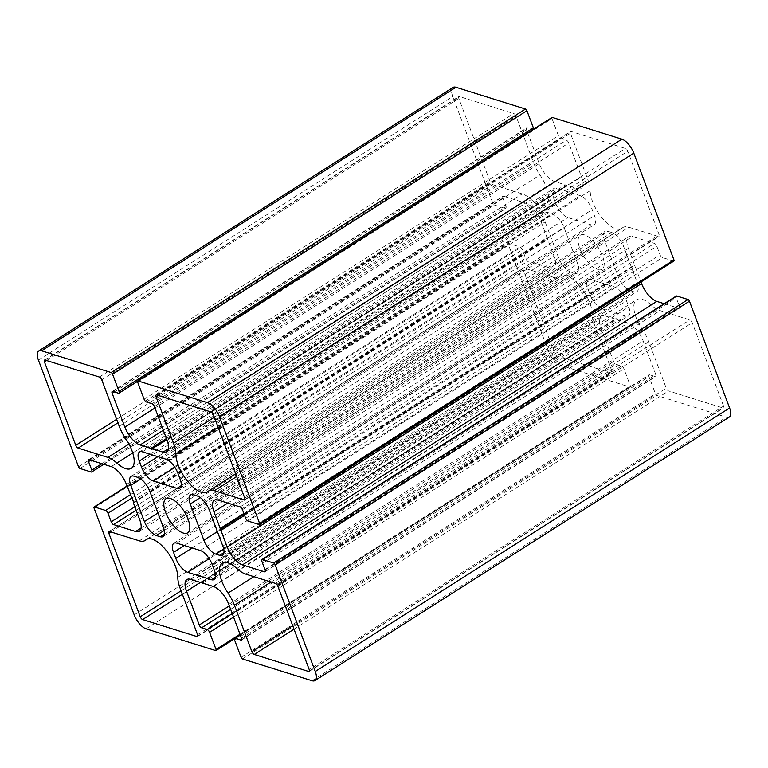 <?xml version="1.0" encoding="UTF-8"?>
<svg xmlns="http://www.w3.org/2000/svg" width="768" height="768" viewBox="0 0 768 768"><rect width="100%" height="100%" fill="white"/><g stroke="black" fill="none" stroke-linecap="round" stroke-linejoin="round"><path stroke-width="0.58" stroke-dasharray="3.84 2.88" d="M492.518 184.589L522.269 193.891A27.072 11.395 57.5 0 1 531.197 199.555A26.592 11.194 -122.5 0 0 545.683 204.787A26.592 11.194 -122.5 0 0 539.952 174.95A27.072 11.395 57.5 0 1 533.549 162.701L516.115 116.314A2.707 1.142 -122.5 0 0 513.734 113.53L459.418 96.547A2.707 1.142 -122.5 0 0 458.842 96.576A2.707 1.142 -122.5 0 0 458.784 98.39L490.138 181.795A2.707 1.142 -122.5 0 0 492.518 184.589L117.926 422.813M622.243 228.019A27.072 11.395 57.5 0 1 622.906 227.51A27.072 11.395 57.5 0 1 628.723 227.184L658.483 236.486A2.707 1.142 -122.5 0 0 659.059 236.448A2.707 1.142 -122.5 0 0 659.117 234.643L627.763 151.229A2.707 1.142 -122.5 0 0 625.382 148.445L571.075 131.453A2.707 1.142 -122.5 0 0 570.49 131.491A2.707 1.142 -122.5 0 0 570.432 133.306L587.866 179.683A27.072 11.395 57.5 0 1 590.198 190.666A26.592 11.194 -122.5 0 0 602.371 218.294A26.592 11.194 -122.5 0 0 621.59 228.528A26.592 11.194 -122.5 0 0 622.243 228.019L207.898 491.539M723.562 406.099L692.208 322.685A2.707 1.142 -122.5 0 0 689.837 319.901L660.077 310.589A27.072 11.395 57.5 0 1 651.149 304.934A26.592 11.194 -122.5 0 0 636.662 299.693A26.592 11.194 -122.5 0 0 642.403 329.53A27.072 11.395 57.5 0 1 648.797 341.779L666.23 388.166A2.707 1.142 -122.5 0 0 668.611 390.96L722.928 407.942A2.707 1.142 -122.5 0 0 723.504 407.904A2.707 1.142 -122.5 0 0 723.562 406.099L309.216 669.61M523.862 268.003A2.707 1.142 -122.5 0 0 523.286 268.032A2.707 1.142 -122.5 0 0 523.229 269.846L554.582 353.251A2.707 1.142 -122.5 0 0 556.963 356.045L611.28 373.027A2.707 1.142 -122.5 0 0 611.856 372.998A2.707 1.142 -122.5 0 0 611.914 371.184L594.48 324.797A27.072 11.395 57.5 0 1 592.147 313.824A26.592 11.194 -122.5 0 0 579.974 286.195A26.592 11.194 -122.5 0 0 560.765 275.962A26.592 11.194 -122.5 0 0 560.102 276.461A27.072 11.395 57.5 0 1 559.44 276.97A27.072 11.395 57.5 0 1 553.622 277.306L523.862 268.003L109.517 531.514M555.84 203.568A13.536 5.702 -122.5 0 0 567.734 217.517L591.274 224.87A13.536 5.702 -122.5 0 0 594.182 224.707A13.536 5.702 -122.5 0 0 594.461 215.645L592.195 209.626A13.536 5.702 -122.5 0 0 580.301 195.677L556.762 188.323A13.536 5.702 -122.5 0 0 553.853 188.486A13.536 5.702 -122.5 0 0 553.574 197.549L555.84 203.568L157.872 456.672M611.712 232.493L607.786 231.264A13.536 5.702 -122.5 0 0 604.877 231.427A13.536 5.702 -122.5 0 0 604.598 240.49L618.182 276.634A13.536 5.702 -122.5 0 0 630.086 290.582L634.003 291.811A13.536 5.702 -122.5 0 0 636.912 291.638A13.536 5.702 -122.5 0 0 637.2 282.586L623.606 246.432A13.536 5.702 -122.5 0 0 611.712 232.493L197.366 496.013M602.045 308.803L625.584 316.166A13.536 5.702 -122.5 0 0 628.493 316.003A13.536 5.702 -122.5 0 0 628.771 306.941L626.515 300.912A13.536 5.702 -122.5 0 0 614.611 286.973L591.072 279.61A13.536 5.702 -122.5 0 0 588.163 279.773A13.536 5.702 -122.5 0 0 587.885 288.835L590.15 294.864A13.536 5.702 -122.5 0 0 602.045 308.803L209.194 558.653M548.342 212.678A13.536 5.702 -122.5 0 0 545.434 212.842A13.536 5.702 -122.5 0 0 545.155 221.904L558.739 258.048A13.536 5.702 -122.5 0 0 570.634 271.987L574.56 273.216A13.536 5.702 -122.5 0 0 577.469 273.053A13.536 5.702 -122.5 0 0 577.747 263.99L564.163 227.846A13.536 5.702 -122.5 0 0 552.269 213.907L548.342 212.678L133.997 476.189M584.669 234.931A20.218 8.515 -122.5 0 0 580.32 235.181A20.218 8.515 -122.5 0 0 583.987 256.81A20.218 8.515 -122.5 0 0 602.026 269.299A20.218 8.515 -122.5 0 0 600.653 251.702A20.218 8.515 -122.5 0 0 584.669 234.931M132.71 501.12L547.056 237.6L540.797 220.954A17.328 7.296 -122.5 0 0 525.571 203.107L503.539 196.214A2.707 1.142 -122.5 0 0 502.963 196.243A2.707 1.142 -122.5 0 0 502.906 198.058L506.131 206.63A2.707 1.142 57.5 0 1 506.074 208.445A2.707 1.142 57.5 0 1 505.488 208.474L494.323 204.989A1.622 0.682 57.5 0 1 492.893 203.309L452.746 96.499A13.536 5.702 57.5 0 1 453.024 87.437M133.69 502.272L548.045 238.752L547.056 237.6M133.43 503.03L547.776 239.52L548.045 238.752M202.051 582.384L615.811 319.238L604.963 315.85A17.328 7.296 -122.5 0 0 601.238 316.061A17.328 7.296 -122.5 0 0 600.883 327.658L613.594 361.488A2.707 1.142 -122.5 0 0 615.974 364.272L621.562 366.019A2.707 1.142 57.5 0 1 623.933 368.813L630.384 385.958A1.622 0.682 57.5 0 1 630.346 387.043A1.622 0.682 57.5 0 1 630 387.062L560.448 365.309A13.536 5.702 57.5 0 1 548.544 351.37L508.397 244.56A1.622 0.682 57.5 0 1 508.435 243.466A1.622 0.682 57.5 0 1 508.781 243.446L519.946 246.941A2.707 1.142 57.5 0 1 522.326 249.725L525.552 258.298A2.707 1.142 -122.5 0 0 527.923 261.091L549.955 267.974A17.328 7.296 -122.5 0 0 553.68 267.763A17.328 7.296 -122.5 0 0 554.035 256.166L547.776 239.52M201.725 581.99L616.07 318.48L615.811 319.238M202.704 583.142L617.05 319.632L616.07 318.48M729.322 417.043A13.536 5.702 57.5 0 1 726.413 417.206L656.851 395.462A1.622 0.682 57.5 0 1 655.43 393.782L648.979 376.637A2.707 1.142 57.5 0 1 649.037 374.832A2.707 1.142 57.5 0 1 649.622 374.794L655.2 376.541A2.707 1.142 -122.5 0 0 655.786 376.512A2.707 1.142 -122.5 0 0 655.843 374.698L643.123 340.867A17.328 7.296 -122.5 0 0 627.898 323.021L617.05 319.632M664.214 303.706L678.806 308.266A2.707 1.142 -122.5 0 0 679.392 308.237A2.707 1.142 -122.5 0 0 679.44 306.422L676.224 297.85A2.707 1.142 57.5 0 1 676.282 296.035M244.579 515.357L635.29 266.88L640.963 281.971M244.042 513.926L634.31 265.728L635.29 266.88M243.859 513.446L634.57 264.97L634.31 265.728M673.92 261.014A1.622 0.682 57.5 0 1 673.565 261.034L662.4 257.549A2.707 1.142 57.5 0 1 660.019 254.755L656.803 246.182A2.707 1.142 -122.5 0 0 654.422 243.398L632.39 236.506A17.328 7.296 -122.5 0 0 628.666 236.717A17.328 7.296 -122.5 0 0 628.31 248.314L634.57 264.97M166.79 439.478L566.544 185.242L577.382 188.64A17.328 7.296 -122.5 0 0 581.107 188.429A17.328 7.296 -122.5 0 0 581.472 176.822L568.752 143.002A2.707 1.142 -122.5 0 0 566.371 140.208L560.794 138.461A2.707 1.142 57.5 0 1 558.413 135.677L551.962 118.531A1.622 0.682 57.5 0 1 552 117.446M151.93 449.52L566.275 186.01L566.544 185.242M166.435 438.518L565.296 184.858L566.275 186.01M533.587 129.158A2.707 1.142 57.5 0 1 533.309 129.658A2.707 1.142 57.5 0 1 532.723 129.686L527.146 127.939A2.707 1.142 -122.5 0 0 526.56 127.978A2.707 1.142 -122.5 0 0 526.502 129.792L539.222 163.613A17.328 7.296 -122.5 0 0 554.448 181.469L565.296 184.858M128.947 444.038L522.269 193.891M132.73 452.966L531.197 199.555M125.597 438.47L539.952 174.95M119.203 426.221L533.549 162.701M101.77 379.834L516.115 116.314M99.389 377.04L513.734 113.53M45.072 360.058L459.418 96.547M46.589 360.538L458.784 98.39M116.621 419.347L490.138 181.795M236.65 476.534L628.723 227.184M244.992 499.459L658.483 236.486M244.771 498.154L659.117 234.643M213.418 414.749L627.763 151.229M211.037 411.955L625.382 148.445M156.72 394.973L571.075 131.453M158.237 395.443L570.432 133.306M214.349 417.235L587.866 179.683M218.131 427.286L590.198 190.666M277.862 586.205L692.208 322.685M275.482 583.411L689.837 319.901M245.731 574.109L660.077 310.589M236.803 568.445L651.149 304.934M253.843 576.643L642.403 329.53M271.046 582.029L648.797 341.779M292.714 625.718L666.23 388.166M294.019 629.184L668.611 390.96M309.437 670.915L722.928 407.942M111.034 531.994L523.229 269.846M181.066 590.803L554.582 353.251M182.371 594.278L556.963 356.045M197.789 636L611.28 373.027M197.568 634.694L611.914 371.184M180.134 588.317L594.48 324.797M177.802 577.334L592.147 313.824M147.149 539.098L560.102 276.461M139.277 540.816L553.622 277.306M174.883 467.357L567.734 217.517M181.219 485.664L591.274 224.87M180.115 479.165L594.461 215.645M177.85 473.136L592.195 209.626M165.955 459.197L580.301 195.677M142.416 451.834L556.762 188.323M150 454.205L553.574 197.549M193.44 494.784L607.786 231.264M200.323 497.597L604.598 240.49M217.373 531.542L618.182 276.634M223.718 549.024L630.086 290.582M223.949 552.595L634.003 291.811M222.845 546.096L637.2 282.586M209.261 509.952L623.606 246.432M215.53 576.95L625.584 316.166M214.426 570.451L628.771 306.941M212.16 564.432L626.515 300.912M200.266 550.483L614.611 286.973M176.726 543.13L591.072 279.61M184.31 545.501L587.885 288.835M192.182 547.958L590.15 294.864M140.88 479.011L545.155 221.904M157.93 512.957L558.739 258.048M164.275 530.429L570.634 271.987M164.506 534.01L574.56 273.216M163.402 527.51L577.747 263.99M149.818 491.366L564.163 227.846M137.914 477.418L552.269 213.907M139.69 519.686L554.035 256.166M141.101 528L549.955 267.974M136.147 510.25L527.923 261.091M134.842 506.784L525.552 258.298M131.616 498.211L522.326 249.725M130.31 494.736L519.946 246.941M127.104 486.192L508.781 243.446M94.051 508.07L508.397 244.56M134.198 614.88L548.544 351.37M146.093 628.829L560.448 365.309M215.654 650.573L630 387.062M240 634.234L630.384 385.958M233.549 617.088L623.933 368.813M232.243 613.613L621.562 366.019M230.64 609.341L615.974 364.272M229.334 605.866L613.594 361.488M200.323 582.403L600.883 327.658M190.618 579.36L604.963 315.85M213.552 586.531L627.898 323.021M228.778 604.387L643.123 340.867M241.498 638.208L655.843 374.698M241.718 639.514L655.2 376.541M240.326 635.098L649.622 374.794M234.634 640.157L648.979 376.637M241.085 657.302L655.43 393.782M242.506 658.973L656.851 395.462M312.067 680.726L726.413 417.206M261.869 561.37L676.224 297.85M265.094 569.942L679.44 306.422M265.315 571.238L678.806 308.266M227.76 503.059L628.31 248.314M218.045 500.026L632.39 236.506M240.077 506.909L654.422 243.398M242.448 509.702L656.803 246.182M245.674 518.275L660.019 254.755M248.054 521.059L662.4 257.549M259.219 524.554L673.565 261.034M137.616 382.042L551.962 118.531M144.067 399.187L558.413 135.677M146.438 401.981L560.794 138.461M152.026 403.728L566.371 140.208M154.406 406.512L568.752 143.002M167.117 440.342L581.472 176.822M168.528 448.656L577.382 188.64M163.315 430.214L554.448 181.469M154.963 408L539.222 163.613M114.317 391.93L526.502 129.792M112.8 391.459L527.146 127.939M118.378 393.206L532.723 129.686M38.4 360.019L452.746 96.499M78.547 466.829L492.893 203.309M79.978 468.499L494.323 204.989M91.142 471.994L505.488 208.474M101.904 463.709L506.131 206.63M90.71 460.205L502.906 198.058M89.194 459.734L503.539 196.214M111.226 466.618L525.571 203.107M126.451 484.464L540.797 220.954M131.338 468.307L545.683 204.787M44.496 360.096L458.842 96.576M235.622 473.818L622.906 227.51M244.714 499.968L659.059 236.448M156.144 395.002L570.49 131.491M207.235 492.038L621.59 228.528M222.317 563.213L636.662 299.693M309.158 671.424L723.504 407.904M108.941 531.552L523.286 268.032M197.51 636.509L611.856 372.998M146.41 539.472L560.765 275.962M147.475 538.973L559.44 276.97M179.837 488.227L594.182 224.707M139.507 451.997L553.853 188.486M190.531 494.947L604.877 231.427M222.566 555.158L636.912 291.638M214.147 579.514L628.493 316.003M173.818 543.293L588.163 279.773M131.088 476.362L545.434 212.842M163.123 536.573L577.469 273.053M187.68 532.819L602.026 269.299M165.974 498.701L580.32 235.181M139.334 531.283L553.68 267.763M127.037 486.029L508.435 243.466M234.413 638.842L630.346 387.043M186.893 579.571L601.238 316.061M241.44 640.022L655.786 376.512M240.221 634.829L649.037 374.832M265.037 571.757L679.392 308.237M214.32 500.237L628.666 236.717M166.762 451.939L581.107 188.429M112.214 391.488L526.56 127.978M137.482 381.398L533.309 129.658M103.786 464.294L506.074 208.445M88.608 459.763L502.963 196.243"/><path stroke-width="1.15" d="M107.923 457.411L78.163 448.099A2.707 1.142 57.5 0 1 75.792 445.315L44.438 361.901A2.707 1.142 57.5 0 1 44.496 360.096A2.707 1.142 57.5 0 1 45.072 360.058L99.389 377.04A2.707 1.142 57.5 0 1 101.77 379.834L119.203 426.221A27.072 11.395 -122.5 0 0 125.597 438.47A26.592 11.194 57.5 0 1 131.338 468.307A26.592 11.194 57.5 0 1 116.851 463.066A27.072 11.395 -122.5 0 0 107.923 457.411L128.947 444.038M214.378 490.694A27.072 11.395 -122.5 0 0 208.56 491.03A27.072 11.395 -122.5 0 0 207.898 491.539A26.592 11.194 57.5 0 1 207.235 492.038A26.592 11.194 57.5 0 1 188.026 481.805A26.592 11.194 57.5 0 1 175.853 454.176A27.072 11.395 -122.5 0 0 173.52 443.203L156.086 396.816A2.707 1.142 57.5 0 1 156.144 395.002A2.707 1.142 57.5 0 1 156.72 394.973L211.037 411.955A2.707 1.142 57.5 0 1 213.418 414.749L244.771 498.154A2.707 1.142 57.5 0 1 244.714 499.968A2.707 1.142 57.5 0 1 244.138 499.997L214.378 490.694L236.65 476.534M277.862 586.205L309.216 669.61A2.707 1.142 57.5 0 1 309.158 671.424A2.707 1.142 57.5 0 1 308.582 671.453L254.266 654.47A2.707 1.142 57.5 0 1 251.885 651.686L234.451 605.299A27.072 11.395 -122.5 0 0 228.048 593.05A26.592 11.194 57.5 0 1 222.317 563.213A26.592 11.194 57.5 0 1 236.803 568.445A27.072 11.395 -122.5 0 0 245.731 574.109L275.482 583.411A2.707 1.142 57.5 0 1 277.862 586.205M108.883 533.357A2.707 1.142 57.5 0 1 108.941 531.552A2.707 1.142 57.5 0 1 109.517 531.514L139.277 540.816A27.072 11.395 -122.5 0 0 145.094 540.49A27.072 11.395 -122.5 0 0 145.757 539.981A26.592 11.194 57.5 0 1 146.41 539.472A26.592 11.194 57.5 0 1 165.629 549.706A26.592 11.194 57.5 0 1 177.802 577.334A27.072 11.395 -122.5 0 0 180.134 588.317L197.568 634.694A2.707 1.142 57.5 0 1 197.51 636.509A2.707 1.142 57.5 0 1 196.925 636.547L142.618 619.555A2.707 1.142 57.5 0 1 140.237 616.771L108.883 533.357L111.034 531.994M153.389 481.027A13.536 5.702 57.5 0 1 141.485 467.088L139.229 461.059A13.536 5.702 57.5 0 1 139.507 451.997A13.536 5.702 57.5 0 1 142.416 451.834L165.955 459.197A13.536 5.702 57.5 0 1 177.85 473.136L180.115 479.165A13.536 5.702 57.5 0 1 179.837 488.227A13.536 5.702 57.5 0 1 176.928 488.39L153.389 481.027L174.883 467.357M193.44 494.784L197.366 496.013A13.536 5.702 57.5 0 1 209.261 509.952L222.845 546.096A13.536 5.702 57.5 0 1 222.566 555.158A13.536 5.702 57.5 0 1 219.658 555.322L215.731 554.093A13.536 5.702 57.5 0 1 203.837 540.154L190.253 504.01A13.536 5.702 57.5 0 1 190.531 494.947A13.536 5.702 57.5 0 1 193.44 494.784M211.238 579.677L187.699 572.323A13.536 5.702 57.5 0 1 175.805 558.374L173.539 552.355A13.536 5.702 57.5 0 1 173.818 543.293A13.536 5.702 57.5 0 1 176.726 543.13L200.266 550.483A13.536 5.702 57.5 0 1 212.16 564.432L214.426 570.451A13.536 5.702 57.5 0 1 214.147 579.514A13.536 5.702 57.5 0 1 211.238 579.677L215.53 576.95M130.8 485.414A13.536 5.702 57.5 0 1 131.088 476.362A13.536 5.702 57.5 0 1 133.997 476.189L137.914 477.418A13.536 5.702 57.5 0 1 149.818 491.366L163.402 527.51A13.536 5.702 57.5 0 1 163.123 536.573A13.536 5.702 57.5 0 1 160.214 536.736L156.288 535.507A13.536 5.702 57.5 0 1 144.394 521.568L130.8 485.414L140.88 479.011M170.323 498.451A20.218 8.515 57.5 0 1 186.307 515.222A20.218 8.515 57.5 0 1 187.68 532.819A20.218 8.515 57.5 0 1 169.642 520.33A20.218 8.515 57.5 0 1 165.974 498.701A20.218 8.515 57.5 0 1 170.323 498.451M201.456 582.758L201.725 581.99L202.704 583.142L213.552 586.531A17.328 7.296 57.5 0 1 228.778 604.387L241.498 638.208A2.707 1.142 57.5 0 1 241.44 640.022A2.707 1.142 57.5 0 1 240.854 640.061L235.277 638.314A2.707 1.142 -122.5 0 0 234.691 638.342A2.707 1.142 -122.5 0 0 234.634 640.157L241.085 657.302A1.622 0.682 -122.5 0 0 242.506 658.973L312.067 680.726A13.536 5.702 -122.5 0 0 314.976 680.563A13.536 5.702 -122.5 0 0 315.254 671.501L275.107 564.691A1.622 0.682 -122.5 0 0 273.677 563.011L262.512 559.526A2.707 1.142 -122.5 0 0 261.926 559.555A2.707 1.142 -122.5 0 0 261.869 561.37L265.094 569.942A2.707 1.142 57.5 0 1 265.037 571.757A2.707 1.142 57.5 0 1 264.461 571.786L242.429 564.893A17.328 7.296 57.5 0 1 227.203 547.046L220.944 530.4L219.955 529.248L220.224 528.48L213.965 511.834A17.328 7.296 57.5 0 1 214.32 500.237A17.328 7.296 57.5 0 1 218.045 500.026L240.077 506.909A2.707 1.142 57.5 0 1 242.448 509.702L245.674 518.275A2.707 1.142 -122.5 0 0 248.054 521.059L259.219 524.554A1.622 0.682 -122.5 0 0 259.565 524.534A1.622 0.682 -122.5 0 0 259.603 523.44L219.456 416.63A13.536 5.702 -122.5 0 0 207.552 402.691L138 380.938A1.622 0.682 -122.5 0 0 137.654 380.957A1.622 0.682 -122.5 0 0 137.616 382.042L144.067 399.187A2.707 1.142 -122.5 0 0 146.438 401.981L152.026 403.728A2.707 1.142 57.5 0 1 154.406 406.512L167.117 440.342A17.328 7.296 57.5 0 1 166.762 451.939A17.328 7.296 57.5 0 1 163.037 452.15L152.189 448.762L151.93 449.52L150.95 448.368L140.102 444.979A17.328 7.296 57.5 0 1 124.877 427.133L112.157 393.302A2.707 1.142 57.5 0 1 112.214 391.488A2.707 1.142 57.5 0 1 112.8 391.459L118.378 393.206A2.707 1.142 -122.5 0 0 118.963 393.168A2.707 1.142 -122.5 0 0 119.021 391.363L112.57 374.218A1.622 0.682 -122.5 0 0 111.149 372.538L41.587 350.794A13.536 5.702 -122.5 0 0 38.678 350.957A13.536 5.702 -122.5 0 0 38.4 360.019L78.547 466.829A1.622 0.682 -122.5 0 0 79.978 468.499L91.142 471.994A2.707 1.142 -122.5 0 0 91.718 471.965A2.707 1.142 -122.5 0 0 91.776 470.15L88.56 461.578A2.707 1.142 57.5 0 1 88.608 459.763A2.707 1.142 57.5 0 1 89.194 459.734L111.226 466.618A17.328 7.296 57.5 0 1 126.451 484.464L133.69 502.272L133.43 503.03L139.69 519.686A17.328 7.296 57.5 0 1 139.334 531.283A17.328 7.296 57.5 0 1 135.61 531.494L113.578 524.602A2.707 1.142 57.5 0 1 111.197 521.818L107.981 513.245A2.707 1.142 -122.5 0 0 105.6 510.451L94.435 506.966A1.622 0.682 -122.5 0 0 94.08 506.986A1.622 0.682 -122.5 0 0 94.051 508.07L134.198 614.88A13.536 5.702 -122.5 0 0 146.093 628.829L215.654 650.573A1.622 0.682 -122.5 0 0 216 650.554A1.622 0.682 -122.5 0 0 216.038 649.469L209.587 632.323A2.707 1.142 -122.5 0 0 207.206 629.539L201.629 627.792A2.707 1.142 57.5 0 1 199.248 624.998L186.528 591.178A17.328 7.296 57.5 0 1 186.893 579.571A17.328 7.296 57.5 0 1 190.618 579.36L201.456 582.758L202.051 582.384M261.926 559.555L676.282 296.035A2.707 1.142 57.5 0 1 676.858 296.006L688.022 299.501A1.622 0.682 57.5 0 1 689.453 301.171L729.6 407.981A13.536 5.702 57.5 0 1 729.322 417.043L314.976 680.563M640.963 281.971L641.549 283.536A17.328 7.296 -122.5 0 0 656.774 301.382L664.214 303.706M220.944 530.4L244.579 515.357M219.955 529.248L244.042 513.926M220.224 528.48L243.859 513.446M137.654 380.957L552 117.446A1.622 0.682 57.5 0 1 552.346 117.427L621.907 139.171A13.536 5.702 57.5 0 1 633.802 153.12L673.949 259.93A1.622 0.682 57.5 0 1 673.92 261.014L259.565 524.534M152.189 448.762L166.79 439.478M150.95 448.368L166.435 438.518M38.678 350.957L453.024 87.437A13.536 5.702 57.5 0 1 455.933 87.274L525.494 109.027A1.622 0.682 57.5 0 1 526.915 110.698L533.366 127.843A2.707 1.142 57.5 0 1 533.587 129.158M78.163 448.099L117.926 422.813M116.851 463.066L132.73 452.966M44.438 361.901L46.589 360.538M75.792 445.315L116.621 419.347M244.138 499.997L244.992 499.459M156.086 396.816L158.237 395.443M173.52 443.203L214.349 417.235M175.853 454.176L218.131 427.286M228.048 593.05L253.843 576.643M234.451 605.299L271.046 582.029M251.885 651.686L292.714 625.718M254.266 654.47L294.019 629.184M308.582 671.453L309.437 670.915M140.237 616.771L181.066 590.803M142.618 619.555L182.371 594.278M196.925 636.547L197.789 636M145.757 539.981L147.149 539.098M141.485 467.088L157.872 456.672M176.928 488.39L181.219 485.664M139.229 461.059L150 454.205M190.253 504.01L200.323 497.597M203.837 540.154L217.373 531.542M215.731 554.093L223.718 549.024M219.658 555.322L223.949 552.595M187.699 572.323L209.194 558.653M173.539 552.355L184.31 545.501M175.805 558.374L192.182 547.958M144.394 521.568L157.93 512.957M156.288 535.507L164.275 530.429M160.214 536.736L164.506 534.01M135.61 531.494L141.101 528M113.578 524.602L136.147 510.25M111.197 521.818L134.842 506.784M107.981 513.245L131.616 498.211M105.6 510.451L130.31 494.736M94.435 506.966L127.104 486.192M216.038 649.469L240 634.234M209.587 632.323L233.549 617.088M207.206 629.539L232.243 613.613M201.629 627.792L230.64 609.341M199.248 624.998L229.334 605.866M186.528 591.178L200.323 582.403M240.854 640.061L241.718 639.514M235.277 638.314L240.326 635.098M315.254 671.501L729.6 407.981M275.107 564.691L689.453 301.171M273.677 563.011L688.022 299.501M262.512 559.526L676.858 296.006M264.461 571.786L265.315 571.238M242.429 564.893L656.774 301.382M227.203 547.046L641.549 283.536M213.965 511.834L227.76 503.059M259.603 523.44L673.949 259.93M219.456 416.63L633.802 153.12M207.552 402.691L621.907 139.171M138 380.938L552.346 117.427M163.037 452.15L168.528 448.656M140.102 444.979L163.315 430.214M124.877 427.133L154.963 408M112.157 393.302L114.317 391.93M119.021 391.363L533.366 127.843M112.57 374.218L526.915 110.698M111.149 372.538L525.494 109.027M41.587 350.794L455.933 87.274M91.776 470.15L101.904 463.709M88.56 461.578L90.71 460.205M208.56 491.03L235.622 473.818M145.094 540.49L147.475 538.973M94.08 506.986L127.037 486.029M216 650.554L234.413 638.842M234.691 638.342L240.221 634.829M118.963 393.168L137.482 381.398M91.718 471.965L103.786 464.294"/></g></svg>
